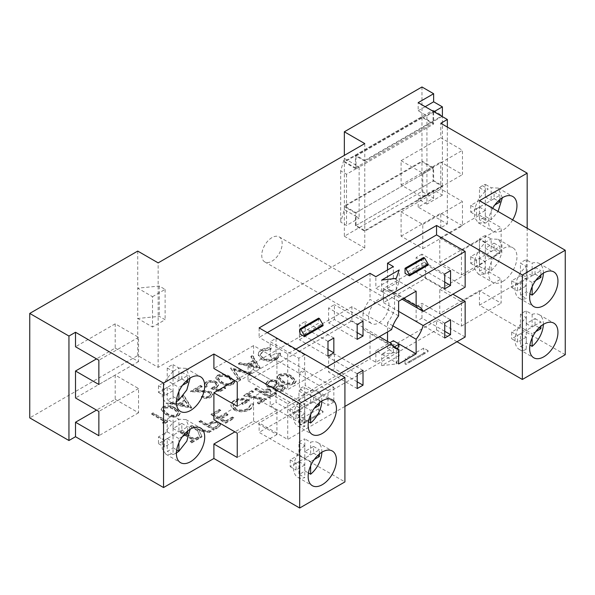<?xml version="1.0" encoding="UTF-8"?>
<svg xmlns="http://www.w3.org/2000/svg" width="595" height="595" viewBox="0 0 595 595"><rect width="100%" height="100%" fill="white"/><g stroke="black" fill="none" stroke-linecap="round" stroke-linejoin="round"><path stroke-width="0.45" stroke-dasharray="2.98 2.23" d="M190.102 378.048L185.96 368.364L178.902 368.007L173.063 371.369L173.063 383.998L181.817 378.948L181.817 372.202L173.063 377.26L173.063 364.638A20.014 11.558 120 0 0 170.148 365.97A20.014 11.558 120 0 0 167.232 368.007L173.063 371.377M167.232 419.23L167.232 431.851L158.471 436.901L158.471 443.647L167.232 438.589L167.232 451.211A20.014 11.558 120 0 0 173.063 447.842L173.063 435.22L181.817 430.163L181.817 423.424L173.063 428.482L173.063 415.86A20.014 11.558 120 0 0 170.148 417.192A20.014 11.558 120 0 0 167.232 419.23L173.063 422.599L173.063 435.22L164.309 440.27L164.309 447.016L173.063 441.959L173.063 454.587L176.403 453.003M485.319 235.583A20.014 11.558 120 0 0 482.404 236.914A20.014 11.558 120 0 0 479.481 238.952L485.319 242.321L485.319 254.943L476.565 259.993L476.565 266.738L485.319 261.681L485.319 274.31L491.158 270.933L497.814 263.102L501.786 253.44L501.927 244.701L498.216 239.309L491.158 238.952L485.319 242.314L478.633 250.131L474.639 259.807L474.483 268.568L478.202 273.975L485.319 274.31L479.481 270.933A20.014 11.558 120 0 0 485.319 267.564L485.319 254.943L494.073 249.885L494.073 243.147L485.319 248.204L485.319 235.583L491.158 238.952L491.158 251.573L499.912 246.516L499.912 253.254L491.158 258.312L491.158 270.933L485.319 267.564M479.481 187.73L485.319 191.099L485.319 203.721L494.073 198.671L494.073 191.925L485.319 196.982L485.319 184.368A20.014 11.558 120 0 0 482.389 185.7A20.014 11.558 120 0 0 479.481 187.73L479.481 200.351L470.727 205.409L470.727 212.147L479.481 207.09L479.481 219.711A20.014 11.558 120 0 0 482.389 218.387A20.014 11.558 120 0 0 485.319 216.335L491.158 219.704L498.067 211.456M502.351 197.771L498.216 188.087L491.158 187.737L485.319 184.368M492.645 208.324A20.014 11.558 120 0 0 492.794 231.18A20.014 11.558 120 0 0 502.797 230.191A20.014 11.558 120 0 0 512.659 219.875M502.797 281.413A20.014 11.558 120 0 0 515.872 263.771A20.014 11.558 120 0 0 512.808 247.736A20.014 11.558 120 0 0 502.797 248.725A20.014 11.558 120 0 0 489.722 266.359A20.014 11.558 120 0 0 492.794 282.402A20.014 11.558 120 0 0 502.797 281.413M190.102 429.27L185.96 419.587L178.902 419.23L173.063 422.591L166.384 430.408L162.39 440.084L162.227 448.846L165.946 454.253L173.063 454.587L167.232 451.211M520.454 295.127L520.454 282.506L511.7 287.556L511.7 280.818L520.454 275.768L520.454 263.146L526.292 266.515A20.014 11.558 120 0 0 515.642 283.993A20.014 11.558 120 0 0 519.204 298.154A20.014 11.558 120 0 0 526.292 298.497L520.454 295.127A20.014 11.558 -60 0 0 523.369 293.796A20.014 11.558 -60 0 0 526.292 291.758L529.952 293.87M543.354 273.164A20.014 11.558 120 0 0 539.219 263.488A20.014 11.558 120 0 0 532.131 263.146L526.292 259.77A20.014 11.558 -60 0 0 523.369 261.108A20.014 11.558 -60 0 0 520.454 263.146M543.354 324.387A20.014 11.558 120 0 0 539.219 314.703A20.014 11.558 120 0 0 532.131 314.361L526.292 310.992A20.014 11.558 120 0 0 523.369 312.33A20.014 11.558 120 0 0 520.454 314.361L526.292 317.73A20.014 11.558 120 0 0 515.642 335.216A20.014 11.558 120 0 0 519.204 349.377A20.014 11.558 120 0 0 526.292 349.719L526.292 337.097L520.454 333.728L520.454 346.35A20.014 11.558 120 0 0 523.369 345.011A20.014 11.558 120 0 0 526.292 342.98L529.952 345.093M298.958 442.241L304.796 445.61L304.796 458.232L313.55 453.182L313.55 446.443L304.796 451.493L304.796 438.872A20.014 11.558 120 0 0 301.881 440.203A20.014 11.558 120 0 0 298.958 442.241L298.958 454.863L290.204 459.92L290.204 466.659L298.958 461.601L298.958 474.222A20.014 11.558 120 0 0 301.881 472.891A20.014 11.558 120 0 0 304.796 470.853L308.455 472.973M321.858 452.267A20.014 11.558 120 0 0 317.723 442.583A20.014 11.558 120 0 0 310.635 442.241L304.796 438.872M298.958 391.019L304.796 394.388L304.796 407.017L313.55 401.96L313.55 395.221L304.796 400.271L304.796 387.65A20.014 11.558 120 0 0 301.881 388.989A20.014 11.558 120 0 0 298.958 391.019L298.958 403.648L290.204 408.698L290.204 415.436L298.958 410.386L298.958 423.008A20.014 11.558 120 0 0 301.881 421.669A20.014 11.558 120 0 0 304.796 419.639L308.455 421.751M321.858 401.045A20.014 11.558 120 0 0 317.723 391.361A20.014 11.558 120 0 0 310.635 391.019L304.796 387.65M378.777 322.854A14.444 8.337 120 0 0 388.208 310.129A14.444 8.337 120 0 0 385.999 298.556A14.444 8.337 120 0 0 378.777 299.27A14.444 8.337 120 0 0 369.339 311.996A14.444 8.337 120 0 0 371.548 323.576A14.444 8.337 120 0 0 378.777 322.854M271.967 261.19A14.444 8.337 120 0 0 281.405 248.465A14.444 8.337 120 0 0 279.189 236.892A14.444 8.337 120 0 0 271.967 237.606A14.444 8.337 120 0 0 262.529 250.331A14.444 8.337 120 0 0 264.745 261.904A14.444 8.337 120 0 0 271.967 261.19M219.295 410.089L211.069 414.841L225.661 423.261L233.887 418.508L232.392 417.645L225.468 421.639L220.983 419.051L227.9 415.057L226.405 414.187L219.488 418.188L213.873 414.946L220.797 410.952L219.295 410.089L219.295 409.412L211.069 414.165L211.069 414.841M234.08 409.985C239.294 412.469 244.463 412.432 249.595 409.873C252.116 408.363 253.351 406.549 253.284 404.436L251.097 404.466L248.055 409.033C243.913 411.1 239.711 411.175 235.449 409.256L233.024 405.797L236.126 401.662C239.287 399.899 242.715 399.647 246.419 400.904L241.555 403.715L243.058 404.578L249.231 401.015C244.359 398.434 239.458 398.39 234.519 400.866C231.938 402.309 230.748 404.057 230.957 406.11L234.08 409.985L234.08 409.308C239.294 411.792 244.463 411.755 249.595 409.204L249.595 409.873M249.595 409.204C252.116 407.687 253.351 405.872 253.284 403.76L251.097 403.797L248.055 408.363C243.913 410.424 239.711 410.498 235.449 408.587L233.024 405.121L236.126 400.993C239.287 399.23 242.715 398.977 246.419 400.234L241.555 403.038L243.058 403.901L249.231 400.338C244.359 397.765 239.458 397.713 234.519 400.19C231.938 401.632 230.748 403.38 230.957 405.433L230.957 406.11L230.957 405.433L234.08 409.308M243.801 395.935L263.02 399.966L257.457 403.172L258.959 404.035L266.627 399.609L247.408 395.586L253.344 392.157L251.849 391.294L243.801 395.935L243.801 395.266L263.02 399.29L263.02 399.966M256.147 388.81L254.839 389.569L269.431 397.988L276.541 393.883L275.046 393.02L269.245 396.367L264.753 393.778L270.554 390.432L269.059 389.569L263.258 392.916L256.147 388.81L256.147 388.133L254.839 388.892L254.839 389.569M283.25 390.446L285.072 387.985L283.607 385.865L278.482 385.3L279.003 383.656L277.426 381.432L273.298 380.331L267.824 381.64L265.534 384.392L267.386 387.092L274.265 387.739L273.931 388.892L275.225 390.751C277.999 391.904 280.669 391.8 283.25 390.446L285.072 387.308L283.607 385.196L283.607 385.865M164.822 421.84L162.576 423.134L164.934 423.499L167.626 421.944L153.041 413.518L151.732 414.276L164.822 421.84L164.822 421.163L162.576 422.457L162.576 423.134M175.666 408.877C171.873 406.266 167.641 405.76 162.971 407.359L161.185 409.829L165.752 414.596C169.463 417.236 173.651 417.779 178.307 416.21L180.129 413.689L175.666 408.877L175.666 408.2C171.873 405.589 167.641 405.083 162.971 406.683L162.971 407.359M209.566 393.02L210.734 394.678L209.358 396.553C207.142 397.646 204.888 397.646 202.612 396.568L201.303 397.319C204.509 398.888 207.714 398.91 210.928 397.378L212.824 394.916L210.994 392.328L202.806 391.012L195.257 390.87L202.047 386.951L200.552 386.088L190.638 391.815L202.337 392.031L209.566 393.02L209.566 392.343L210.734 394.002L209.358 396.553M210.846 388.572L219.637 391.919L225.624 388.461L224.122 387.598L219.161 390.469L214.535 388.706L216.535 387.873L218.491 385.27L216.357 382.466C212.943 380.763 209.529 380.748 206.13 382.436L204.271 384.943L205.788 387.382L207.097 386.631L206.264 385.21L207.7 383.254C210.176 382.064 212.638 382.064 215.107 383.254L216.476 385.054L214.802 387.144L210.846 388.572L210.846 387.895L219.637 391.242L219.637 391.919M230.295 377.334C226.502 374.724 222.262 374.218 217.591 375.817L215.807 378.294L220.381 383.061C224.092 385.701 228.272 386.237 232.928 384.675L234.75 382.154L230.295 377.334L230.295 376.665C226.502 374.054 222.262 373.548 217.591 375.147L217.591 375.817M261.622 359.35C266.813 361.82 271.96 361.767 277.062 359.202L280.498 354.65L280.371 353.765L278.348 353.913L278.401 354.494L278.348 353.244L278.348 353.913C278.586 355.654 277.634 357.141 275.478 358.383C271.298 360.481 267.081 360.533 262.834 358.54L260.29 355.081L263.221 351.199L270.866 349.6L271.149 348.432C267.482 348.187 264.351 348.819 261.733 350.329C259.286 351.69 258.133 353.341 258.267 355.282L261.622 359.35L261.622 358.681C266.813 361.143 271.96 361.091 277.062 358.525L277.062 359.202M277.062 358.525L280.498 353.98L280.371 353.088L278.348 353.244C278.586 354.984 277.634 356.472 275.478 357.707C271.298 359.811 267.081 359.863 262.834 357.863L260.29 354.412L263.221 350.529L270.866 348.923L271.149 347.763C267.482 347.51 264.351 348.149 261.733 349.659C259.286 351.013 258.133 352.664 258.267 354.605L258.267 355.282L258.267 354.605L261.622 358.681M180.203 432.662L193.293 440.218L190.117 442.055L191.612 442.918L199.28 438.493L197.785 437.63L194.602 439.46L181.512 431.903L180.203 432.662L180.203 431.985L193.293 439.541L193.293 440.218M565.25 354.702L479.451 305.168L527.17 277.62L440.783 227.751L447.351 223.958L418.173 207.112L433.636 198.18L421.967 191.441L344.341 236.26L344.341 206.606L421.967 161.788L421.967 191.441M456.982 341.731L436.552 329.935L259.123 432.372L344.921 481.905M344.341 236.26L364.765 248.048L158.151 367.338L137.728 355.542L29.75 417.883M238.528 364.162L260.045 368.595L252.369 356.174L250.949 356.993L253.47 360.942L246.851 364.757L239.956 363.337L238.528 364.162L238.528 363.493L260.045 367.918L260.045 368.595M230.86 368.595L239.086 380.688L240.492 379.878L233.857 370.432L250.22 374.262L251.626 373.452L230.86 368.595L230.86 367.918L230.674 368.699M169.873 403.797L191.389 408.23L183.721 395.809L182.293 396.627L184.814 400.576L178.203 404.392L171.3 402.979L169.873 403.797L169.873 403.127L191.389 407.553L191.389 408.23M291.684 376.709C287.898 374.099 283.659 373.593 278.988 375.192L277.203 377.661L281.77 382.436C285.481 385.077 289.668 385.612 294.324 384.05L296.146 381.529L291.684 376.709L291.684 376.033C287.898 373.422 283.659 372.916 278.988 374.515L278.988 375.192M200.403 420.992L199.094 421.751L213.687 430.178L216.55 428.519L219.652 426.474L220.418 424.912L218.752 422.733L212.14 422.272L207.142 424.882L200.403 420.992L200.403 420.323L199.094 421.074L199.094 421.751M190.489 426.719L197.428 430.721L200.403 437.846L201.906 436.975L199.466 431.144L209.566 432.55L211.069 431.687L198.737 429.969L191.798 425.961L190.489 426.719L190.489 426.042L197.428 430.051L197.428 430.721M428.095 265.065L423.714 262.536L405.039 273.321M267.296 332.627L259.123 337.343L259.123 327.912M295.894 349.139L287.727 353.854L259.123 337.343M323.033 325.718L318.66 323.197L299.984 333.974M364.765 143.588L364.765 160.434L355.431 155.05L355.431 164.815L344.341 158.419L340.675 170.862L346.513 174.231L359.12 166.95L356.011 165.157L356.011 156.054L364.765 161.111L364.765 230.525L356.011 225.475L356.011 216.372L355.431 216.037L355.431 225.81L364.765 231.202L426.927 195.316L426.927 115.787L418.173 110.737L418.173 102.645M359.12 166.95L359.12 218.172L356.011 216.372L356.011 212.668L344.341 205.929L421.967 161.111L433.636 167.85L433.636 180.657L442.39 185.714L442.39 116.635M364.765 248.048L364.765 231.202M441.81 115.958L433.636 111.243L433.636 124.043L421.967 117.304L344.341 162.123L356.011 168.861L356.011 165.157L355.431 164.815L355.431 167.85L344.341 161.446L344.341 206.606L355.431 213.003L355.431 216.037L344.341 209.633L340.675 222.076L346.513 225.453L359.12 218.172M421.967 117.304L421.967 161.111M433.636 198.18L433.636 190.095L442.39 195.145L442.39 186.384L433.056 180.992L433.056 168.192L421.967 161.788M442.39 186.384L426.927 195.316L426.927 204.078L442.39 195.145M364.765 230.525L442.39 185.714M442.1 116.464L364.765 161.111M173.063 371.369L166.377 379.193L162.39 388.87L162.227 397.624L165.946 403.038L173.063 403.365L176.403 401.781M173.063 390.737L173.063 403.365L167.232 399.989A20.014 11.558 120 0 0 173.063 396.62L173.063 383.998L164.309 389.056L164.309 395.794L173.063 390.737L167.232 387.367L167.232 399.989M187.656 379.796L187.656 375.571L178.902 380.629L178.902 368.007L173.063 364.638M178.902 391.555L178.902 387.367L182.539 385.27M482.389 185.7L488.22 189.069L485.319 191.092L478.633 198.916L474.639 208.592L474.483 217.346L478.202 222.761L485.319 223.088L488.212 221.764M485.319 216.335L485.319 203.721L476.565 208.778L476.565 215.516L485.319 210.459L485.319 223.088L479.481 219.711M491.158 219.711L491.158 207.09L494.795 204.992M499.912 199.518L499.912 195.294L491.158 200.351L491.158 187.737M304.796 394.388A20.014 11.558 120 0 0 294.146 411.874A20.014 11.558 120 0 0 297.708 426.035A20.014 11.558 120 0 0 304.796 426.377L304.796 413.756L296.042 418.806L296.042 412.067L304.796 407.017L310.635 410.386L314.301 408.267M319.389 402.815L319.389 398.59L310.635 403.648L310.635 391.019M310.635 414.618L310.635 410.386M310.635 465.84L310.635 461.601L314.301 459.489M319.389 454.037L319.389 449.813L310.635 454.863L310.635 442.241M540.885 274.935L540.885 270.71L532.131 275.768L532.131 263.146M535.798 280.386L532.131 282.506L532.131 286.738M532.131 314.361L532.131 326.982L540.885 321.932L540.885 326.157M535.798 331.608L532.131 333.728L532.131 337.96M416.128 291.178L399.2 281.413L396.285 289.832L381.693 291.52L375.854 288.151L375.854 276.69M398.62 301.293L381.693 291.52L399.2 281.413L393.362 278.036L375.854 288.151M397.586 348.759L396.285 352.508L381.693 354.196L375.854 350.827L389.844 342.75M398.62 363.969L381.693 354.196L394.344 346.892M398.62 315.9L370.016 299.389A23.934 13.819 120 0 0 362.995 313.096L391.592 329.608M392.886 325.829L387.531 322.735A23.934 13.819 120 0 0 394.552 309.028L394.552 294.875A23.934 13.819 120 0 0 390.744 290.33A23.934 13.819 120 0 0 387.531 289.282L403.47 298.489M383.463 288.478L383.463 302.624L425.462 278.378L425.462 264.225L383.463 288.478L402.138 299.255M287.727 353.854L287.727 389.576L326.826 366.996M298.816 358.235L298.816 373.065L304.647 369.696L304.647 354.865L298.816 358.235L270.212 341.723L270.212 356.554L276.05 353.185L276.05 338.354L270.212 341.723M351.905 306.693L248.033 366.661L248.033 380.815L351.905 320.846L351.905 306.693L362.995 313.096L362.995 327.25A23.934 13.819 120 0 0 366.803 331.794A23.934 13.819 120 0 0 370.016 332.843L370.016 358.911L259.123 422.933L259.123 432.372M436.552 329.935L436.552 320.497L387.531 348.804L393.362 352.173L375.854 362.281L370.016 358.911M387.531 322.735L387.531 331.958M387.531 341.411L387.531 348.804M387.531 269.952L387.531 289.282M370.016 273.321L370.016 299.389M421.967 86.982L421.967 116.635L344.341 161.446L344.341 155.384M137.728 251.083L137.728 288.151L152.506 296.682L152.506 327.012L165.113 319.731L159.281 316.362L137.728 318.474L137.728 355.542M158.151 367.338L158.151 262.878M152.506 296.682L165.113 289.408L159.281 286.039L137.728 288.151L137.728 318.474L152.506 327.012M421.967 116.635L433.056 123.031L433.056 110.231L442.39 115.623M447.351 223.958L447.351 127.077M418.173 207.112L418.173 199.02L426.927 204.078M364.765 160.434L441.52 116.129M433.926 111.748L426.927 115.787M340.675 170.862L340.675 222.076M346.513 174.231L346.513 225.453M165.113 289.408L165.113 319.731M159.281 286.039L159.281 316.362M527.17 277.62L527.17 228.249M439.764 238.112L461.452 250.629L461.452 274.89L439.764 262.373L439.764 238.112L479.451 215.197L479.451 200.708M439.764 262.373L479.451 239.458L479.451 266.411L501.139 278.936L501.139 303.197L479.451 290.68L439.764 313.587L439.764 289.326L479.451 266.411M479.451 305.168L479.451 290.68M479.451 215.197L501.139 227.714L501.139 251.975L479.451 239.458M465.156 337.008L436.552 320.497M425.462 264.225L465.156 287.14M425.462 278.378L452.899 294.213M248.033 380.815L287.727 403.73L287.727 439.445L259.123 422.933M248.033 366.661L287.727 389.576M253.582 421.082L276.928 434.566L276.928 410.297L253.582 396.82L253.582 421.082L234.906 431.866M253.582 396.82L213.895 419.735M253.582 369.867L276.928 383.344L276.928 359.083L253.582 345.598L253.582 369.867L234.906 380.644M253.582 345.598L213.895 368.513M115.199 399.319L138.546 412.796L138.546 388.535L115.199 375.058L115.199 399.319L96.524 410.104M115.199 375.058L75.513 397.966M115.199 348.097L138.546 361.574L138.546 337.313L115.199 323.836L115.199 348.097L96.524 358.882M115.199 323.836L75.513 346.751M440.783 227.751L440.783 213.255L462.471 225.78L462.471 201.519L440.783 188.994L440.783 162.041L462.471 174.558L462.471 150.297L440.783 137.78L440.783 123.284M401.097 160.687L422.785 173.212L422.785 197.473L401.097 184.956L401.097 160.687L440.783 137.78M401.097 184.956L440.783 162.041M401.097 211.909L422.785 224.434L422.785 248.695L401.097 236.17L401.097 211.909L440.783 188.994M401.097 236.17L440.783 213.255M421.967 254.117L416.128 257.486L416.128 272.309L421.967 268.94L421.967 254.117L450.564 270.628M444.725 273.998L416.128 257.486M444.725 282.082L421.967 268.94M444.725 288.82L416.128 272.309M444.725 331.281L421.967 318.139L416.128 321.508L416.128 306.685L444.725 323.197M444.725 338.02L416.128 321.508M450.564 319.827L421.967 303.316L416.128 306.685M323.033 411.309L318.66 408.787L299.984 419.564L304.357 422.093L323.033 411.309L323.033 412.32L319.53 414.343L318.66 413.837L318.66 408.787M428.095 350.656L423.714 348.127L405.039 358.911L409.412 361.44L428.095 350.656L428.095 351.667L424.592 353.69L423.714 353.185L423.714 348.127M344.921 406.422L287.727 439.445M399.2 355.542L396.285 363.969L381.693 365.65L399.2 355.542L399.2 344.089M357.179 373.742L328.581 357.231L328.581 372.054L357.179 388.565M363.017 370.373L334.412 353.861L328.581 357.231M334.412 353.861L334.412 368.684L328.581 372.054M357.179 381.826L334.412 368.684M299.397 374.077L299.397 388.899L327.994 405.418L327.994 390.588L299.397 374.077L305.235 370.707L305.235 385.53L299.397 388.899M327.994 390.588L333.832 387.219L305.235 370.707M333.832 387.219L333.832 402.041L305.235 385.53M270.212 390.922L270.212 405.753L298.816 422.264L298.816 407.434L270.212 390.922L276.05 387.553L276.05 402.384L270.212 405.753M298.816 407.434L304.647 404.065L276.05 387.553M304.647 404.065L304.647 418.895L276.05 402.384M304.647 369.696L276.05 353.185M304.647 354.865L276.05 338.354M298.816 373.065L270.212 356.554M305.235 336.339L305.235 321.508L299.397 324.877L299.397 339.708L305.235 336.339L327.994 349.481M333.832 338.02L305.235 321.508M327.994 356.219L299.397 339.708M327.994 341.389L299.397 324.877M334.412 319.485L334.412 304.662L328.581 308.032L328.581 322.854L334.412 319.485L357.179 332.627M363.017 321.174L334.412 304.662M357.179 339.366L328.581 322.854M357.179 324.543L328.581 308.032M392.886 346.045L370.016 332.843M351.905 320.846L379.335 336.681M393.362 278.036L393.362 266.582M383.463 302.624L398.62 311.378M393.362 352.173L393.362 340.719M421.967 318.139L421.967 303.316M333.832 402.041L327.994 405.418M304.647 418.895L298.816 422.264M375.854 362.281L375.854 350.827M287.727 403.73L339.083 374.077M381.693 365.65L381.693 354.196M396.285 363.969L396.285 352.508M396.285 289.832L396.285 278.378M399.2 281.413L399.2 269.952M381.693 291.52L381.693 280.059M138.546 388.535L98.859 411.45M138.546 412.796L98.859 435.711M138.546 337.313L98.859 360.228M138.546 361.574L98.859 384.489M422.785 197.473L462.471 174.558M422.785 173.212L462.471 150.297M422.785 248.695L462.471 225.78M422.785 224.434L462.471 201.519M461.452 274.89L501.139 251.975M461.452 250.629L501.139 227.714M439.764 289.326L461.452 301.851L461.452 326.112L439.764 313.587M461.452 326.112L501.139 303.197M461.452 301.851L501.139 278.936M276.928 410.297L237.241 433.212M276.928 434.566L237.241 457.473M276.928 359.083L237.241 381.997M276.928 383.344L237.241 406.259M298.958 423.008L304.796 426.377M304.796 445.61A20.014 11.558 120 0 0 294.146 463.096A20.014 11.558 120 0 0 297.708 477.257A20.014 11.558 120 0 0 304.796 477.599L298.958 474.222M304.796 470.853L304.796 458.232L296.042 463.289L296.042 470.028L304.796 464.97L304.796 477.599M520.454 346.35L526.292 349.719M526.292 317.73L526.292 330.351L517.538 335.409L517.538 342.147L526.292 337.097M532.131 275.768L526.292 272.398L535.046 267.341L535.046 274.079L517.538 284.187L517.538 290.925L526.292 285.875L526.292 298.497M526.292 291.758L526.292 266.515M526.292 310.992L526.292 323.613L535.046 318.563L535.046 325.301L539.182 327.689M535.046 325.301L526.292 330.351L532.131 333.728M520.454 314.361L520.454 326.982L526.292 330.351L526.292 342.98M520.454 333.728L511.7 338.778L517.538 342.147M520.454 326.982L511.7 332.04L511.7 338.778M511.7 332.04L517.538 335.409M526.292 323.613L532.131 326.982M535.046 318.563L540.885 321.932M535.046 267.341L540.885 270.71M535.046 274.079L539.182 276.467M520.454 275.768L532.131 282.506M520.454 282.506L526.292 285.875M511.7 287.556L517.538 290.925M511.7 280.818L517.538 284.187M526.292 272.398L526.292 259.77M298.958 454.863L310.635 461.601M298.958 461.601L304.796 464.97M290.204 466.659L296.042 470.028M290.204 459.92L296.042 463.289M304.796 451.493L310.635 454.863M313.55 446.443L319.389 449.813M313.55 453.182L317.685 455.562M313.55 395.221L319.389 398.59M313.55 401.96L317.685 404.347M304.796 419.639L304.796 407.017L298.958 403.648M298.958 410.386L304.796 413.756M290.204 415.436L296.042 418.806M290.204 408.698L296.042 412.067M304.796 400.271L310.635 403.648M187.656 431.011L187.656 426.794L178.902 431.851L178.902 419.23L173.063 415.86M178.902 442.777L178.902 438.589L182.539 436.485M485.319 196.982L491.158 200.351M494.073 191.925L499.912 195.294M494.073 198.671L498.201 201.05M479.481 200.351L491.158 207.09M479.481 207.09L485.319 210.459M470.727 212.147L476.565 215.516M470.727 205.409L476.565 208.778M485.319 248.204L491.158 251.573M494.073 243.147L499.912 246.516M494.073 249.885L499.912 253.254M479.481 238.952L479.481 251.573L491.158 258.312M479.481 251.573L470.727 256.624L470.727 263.362L479.481 258.312L485.319 261.681M479.481 258.312L479.481 270.933M470.727 263.362L476.565 266.738M470.727 256.624L476.565 259.993M173.063 428.482L178.902 431.851M181.817 423.424L187.656 426.794M181.817 430.163L185.945 432.543M167.232 431.851L178.902 438.589M173.063 447.842L176.7 449.939M167.232 438.589L173.063 441.959M158.471 443.647L164.309 447.016M158.471 436.901L164.309 440.27M173.063 377.26L178.902 380.629M181.817 372.202L187.656 375.571M181.817 378.948L185.945 381.328M167.232 368.007L167.232 380.629L178.902 387.367M173.063 396.62L176.7 398.724M167.232 380.629L158.471 385.686L158.471 392.425L167.232 387.367M158.471 392.425L164.309 395.794M158.471 385.686L164.309 389.056M418.173 110.737L425.172 106.691M418.173 199.02L433.636 190.095M356.011 168.861L433.636 124.043M356.011 156.054L433.636 111.243M355.431 155.05L433.056 110.231M355.431 167.85L433.056 123.031M355.431 225.81L433.056 180.992M356.011 225.475L433.636 180.657M356.011 212.668L433.636 167.85M355.431 213.003L433.056 168.192M423.714 257.486L423.714 262.536M318.66 318.139L318.66 323.197M423.714 353.185L405.039 363.969L405.916 364.475L409.412 362.452L409.412 361.44M409.412 362.452L428.095 351.667M405.039 363.969L405.039 358.911M424.592 353.69L405.916 364.475M318.66 413.837L299.984 424.622L300.854 425.128L304.357 423.105L304.357 422.093M304.357 423.105L323.033 412.32M299.984 424.622L299.984 419.564M319.53 414.343L300.854 425.128M193.293 439.541L190.117 441.378L190.117 442.055M190.117 441.378L191.612 442.241L191.612 442.918M191.612 442.241L199.28 437.816L199.28 438.493M199.28 437.816L197.785 436.953L197.785 437.63M197.785 436.953L194.602 438.79L194.602 439.46M194.602 438.79L181.512 431.226L181.512 431.903M181.512 431.226L180.203 431.985M280.371 353.088L280.371 353.765M275.478 357.707L275.478 358.383M262.834 357.863L262.834 358.54M263.221 350.529L263.221 351.199M270.866 348.923L270.866 349.6M271.149 347.763L271.149 348.432M261.733 349.659L261.733 350.329M260.045 367.918L260.231 368.483M260.231 367.807L252.369 355.498L252.369 356.174M252.369 355.498L250.949 356.316L250.949 356.993M250.949 356.316L253.47 360.942M253.47 360.265L246.851 364.08L246.851 364.757M246.851 364.08L239.956 362.667L239.956 363.337M239.956 362.667L238.528 363.493M249.06 364.534L254.273 361.529L257.278 366.23L249.06 364.534L249.06 365.211L254.273 362.199L257.278 366.907L249.06 365.211M254.273 361.529L254.273 362.199M257.278 366.23L257.278 366.907M230.674 368.022L239.086 380.012L239.086 380.688M239.086 380.012L240.492 379.201L240.492 379.878M240.492 379.201L233.857 369.755L233.857 370.432M233.857 369.755L250.22 373.586L250.22 374.262M250.22 373.586L251.626 372.775L251.626 373.452M251.626 372.775L230.86 367.918M217.591 375.147L215.807 377.617L220.381 382.384L220.381 383.061M220.381 382.384C224.092 385.024 228.272 385.567 232.928 383.998L232.928 384.675M232.928 383.998L234.75 381.477L230.295 376.665M228.986 377.423L232.719 381.313L231.477 383.113C227.781 384.229 224.523 383.738 221.69 381.633L217.874 377.825L219.131 375.981L224.769 375.624L228.986 377.423L228.986 378.093L232.719 381.99L231.477 383.782C227.781 384.898 224.523 384.407 221.69 382.31L217.874 378.502L219.131 376.657L224.769 376.3L228.986 378.093M231.477 383.113L231.477 383.782M224.769 375.624L224.769 376.3M219.131 375.981L219.131 376.657M219.637 391.242L225.624 387.791L225.624 388.461M225.624 387.791L224.122 386.929L224.122 387.598M224.122 386.929L219.161 389.792L219.161 390.469M219.161 389.792L214.535 388.029L214.535 388.706M214.535 388.029L216.535 387.204L216.535 387.873M216.535 387.204L218.491 384.593L216.357 381.797L216.357 382.466M216.357 381.797C212.943 380.086 209.529 380.079 206.13 381.767L206.13 382.436M206.13 381.767L204.271 384.266L205.788 387.382M205.788 386.713L207.097 385.954L207.097 386.631M207.097 385.954L206.264 384.534L207.7 382.585L207.7 383.254M207.7 382.585C210.176 381.388 212.638 381.388 215.107 382.585L215.107 383.254M215.107 382.585L216.476 384.377L214.802 387.144M214.802 386.475L210.846 387.895M209.358 395.883C207.142 396.969 204.888 396.977 202.612 395.891L202.612 396.568M202.612 395.891L201.303 396.649L201.303 397.319M201.303 396.649C204.509 398.219 207.714 398.241 210.928 396.709L210.928 397.378M210.928 396.709L212.824 394.24L210.994 391.659L210.994 392.328M210.994 391.659L202.806 390.342L195.257 390.201L195.257 390.87M195.257 390.201L202.047 386.281L202.047 386.951M202.047 386.281L200.552 385.411L200.552 386.088M200.552 385.411L190.638 391.138L190.638 391.815M190.638 391.138L202.337 391.354L202.337 392.031M202.337 391.354L209.566 392.343M191.389 407.553L191.575 408.118M191.575 407.449L183.721 395.132L183.721 395.809M183.721 395.132L182.293 395.958L182.293 396.627M182.293 395.958L184.814 400.576M184.814 399.899L178.203 403.722L178.203 404.392M178.203 403.722L171.3 402.302L171.3 402.979M171.3 402.302L169.873 403.127M180.404 404.176L185.618 401.164L188.622 405.864L180.404 404.176L180.404 404.845L185.618 401.841L188.622 406.541L180.404 404.845M185.618 401.164L185.618 401.841M188.622 405.864L188.622 406.541M162.971 406.683L161.185 409.152L165.752 413.927L165.752 414.596M165.752 413.927C169.463 416.567 173.651 417.102 178.307 415.541L178.307 416.21M178.307 415.541L180.129 413.012L175.666 408.2M174.365 408.958L178.098 412.856L176.856 414.648C173.16 415.764 169.895 415.273 167.069 413.168L163.246 409.367L164.51 407.523L170.14 407.159L174.365 408.958L174.365 409.635L178.098 413.525L176.856 415.325C173.16 416.44 169.895 415.942 167.069 413.845L163.246 410.037L164.51 408.192L170.14 407.835L174.365 409.635M176.856 414.648L176.856 415.325M170.14 407.159L170.14 407.835M164.51 407.523L164.51 408.192M162.576 422.457L164.934 422.829L164.934 423.499M164.934 422.829L167.626 421.267L167.626 421.944M167.626 421.267L153.041 412.848L153.041 413.518M153.041 412.848L151.732 413.599L151.732 414.276M151.732 413.599L164.822 421.163M278.988 374.515L277.203 376.992L281.77 381.759L281.77 382.436M281.77 381.759C285.481 384.4 289.668 384.943 294.324 383.373L294.324 384.05M294.324 383.373L296.146 380.852L291.684 376.033M290.382 376.799L294.116 380.688L292.874 382.488C289.177 383.604 285.92 383.106 283.086 381.008L279.271 377.2L280.528 375.356L286.165 374.999L290.382 376.799L290.382 377.468L294.116 381.365L292.874 383.158C289.177 384.273 285.92 383.782 283.086 381.678L279.271 377.877L280.528 376.033L286.165 375.668L290.382 377.468M292.874 382.488L292.874 383.158M286.165 374.999L286.165 375.668M280.528 375.356L280.528 376.033M283.607 385.196L278.482 384.63L278.482 385.3M278.482 384.63L279.003 382.979L277.426 380.763L277.426 381.432M277.426 380.763L273.298 379.655L273.298 380.331M273.298 379.655L267.824 380.964L267.824 381.64M267.824 380.964L265.534 383.723L267.386 387.092M267.386 386.415L274.265 387.062L274.265 387.739M274.265 387.062L273.931 388.215L275.225 390.751M275.225 390.075C277.999 391.227 280.669 391.123 283.25 389.77M269.334 381.819C271.484 380.614 273.73 380.51 276.087 381.499L277.188 383.135L275.589 385.337C273.365 386.527 271.06 386.624 268.657 385.634L267.527 384.043L269.334 381.819L269.334 382.496C271.484 381.291 273.73 381.187 276.087 382.176L277.188 383.812L275.589 386.006C273.365 387.204 271.06 387.3 268.657 386.311L267.527 384.712L269.334 382.496M277.054 386.222L282.342 385.977L283.138 387.219L281.68 388.952L276.519 389.309L275.716 388.081L277.054 386.222L277.054 386.891L282.342 386.653L283.138 387.888L281.68 389.621L276.519 389.985L275.716 388.751L277.054 386.891M282.342 385.977L282.342 386.653M281.68 388.952L281.68 389.621M276.519 389.309L276.519 389.985M276.087 381.499L276.087 382.176M275.589 385.337L275.589 386.006M268.657 385.634L268.657 386.311M254.839 388.892L269.431 397.319L269.431 397.988M269.431 397.319L276.541 393.213L276.541 393.883M276.541 393.213L275.046 392.35L275.046 393.02M275.046 392.35L269.245 395.697L269.245 396.367M269.245 395.697L264.753 393.102L264.753 393.778M264.753 393.102L270.554 389.755L270.554 390.432M270.554 389.755L269.059 388.892L269.059 389.569M269.059 388.892L263.258 392.239L263.258 392.916M263.258 392.239L256.147 388.133M263.02 399.29L257.457 402.503L257.457 403.172M257.457 402.503L258.959 403.365L258.959 404.035M258.959 403.365L266.627 398.933L266.627 399.609M266.627 398.933L247.408 394.909L247.408 395.586M247.408 394.909L253.344 391.48L253.344 392.157M253.344 391.48L251.849 390.618L251.849 391.294M251.849 390.618L243.801 395.266M253.284 403.76L253.284 404.436M251.097 403.797L251.097 404.466M248.055 408.363L248.055 409.033M235.449 408.587L235.449 409.256M236.126 400.993L236.126 401.662M246.419 400.234L246.419 400.904M241.555 403.038L241.555 403.715M243.058 403.901L243.058 404.578M249.231 400.338L249.231 401.015M234.519 400.19L234.519 400.866M211.069 414.165L225.661 422.591L225.661 423.261M225.661 422.591L233.887 417.839L233.887 418.508M233.887 417.839L232.392 416.969L232.392 417.645M232.392 416.969L225.468 420.97L225.468 421.639M225.468 420.97L220.983 418.374L220.983 419.051M220.983 418.374L227.9 414.38L227.9 415.057M227.9 414.38L226.405 413.518L226.405 414.187M226.405 413.518L219.488 417.512L219.488 418.188M219.488 417.512L213.873 414.269L213.873 414.946M213.873 414.269L220.797 410.275L220.797 410.952M220.797 410.275L219.295 409.412M199.094 421.074L213.687 429.501L213.687 430.178M213.687 429.501L219.652 425.804L219.652 426.474M219.652 425.804L220.418 424.242L218.752 422.056L218.752 422.733M218.752 422.056L212.14 421.602L212.14 422.272M212.14 421.602L207.142 424.205L207.142 424.882M207.142 424.205L200.403 420.323M217.435 422.807L218.402 424.176L216.171 426.34L213.501 427.879L208.637 425.075L211.158 423.58C213.003 422.212 215.1 421.959 217.435 422.807L218.402 424.845L216.171 427.017L213.501 428.556L208.637 425.745L211.158 424.25C213.003 422.889 215.1 422.629 217.435 423.484M213.501 427.879L213.501 428.556M211.158 423.58L211.158 424.25M208.637 425.075L208.637 425.745M197.428 430.051L200.403 437.846M200.403 437.169L201.906 436.306L201.906 436.975M201.906 436.306L199.466 431.144M199.466 430.468L209.566 431.881L209.566 432.55M209.566 431.881L211.069 431.011L211.069 431.687M211.069 431.011L198.737 429.293L198.737 429.969M198.737 429.293L191.798 425.291L191.798 425.961M191.798 425.291L190.489 426.042M482.389 218.387L488.22 221.757M221.69 381.633L221.69 382.31M202.806 390.342L202.806 391.012M167.069 413.168L167.069 413.845M283.086 381.008L283.086 381.678M216.55 427.85L216.55 428.519M208.183 423.603L208.183 424.28M216.171 426.34L216.171 427.017M498.216 188.087L512.808 196.514M498.216 239.309L512.808 247.736M185.96 419.587L200.552 428.013M185.96 368.364L200.552 376.791M539.219 263.488L553.811 271.908M539.219 314.703L553.811 323.13M317.723 442.583L332.315 451.01M317.723 391.361L332.315 399.788M279.189 236.892L385.999 298.556M419.341 306.841L390.744 290.33M264.745 261.904L371.548 323.576M395.407 348.306L366.803 331.794M297.708 426.035L312.301 434.454M297.708 477.257L312.301 485.676M519.204 349.377L533.789 357.796M519.204 298.154L533.789 306.581M165.946 403.038L180.538 411.457M165.946 454.253L180.538 462.679M478.202 273.975L492.794 282.402M478.202 222.761L492.794 231.18M280.498 354.65L280.498 353.98M260.29 355.081L260.29 354.412M215.807 378.294L215.807 377.617M234.75 382.154L234.75 381.477M232.719 381.99L232.719 381.313M217.874 378.502L217.874 377.825M218.491 385.27L218.491 384.593M204.271 384.943L204.271 384.266M206.264 385.21L206.264 384.534M216.476 385.054L216.476 384.377M212.824 394.916L212.824 394.24M210.734 394.678L210.734 394.002M161.185 409.829L161.185 409.152M180.129 413.689L180.129 413.012M178.098 413.525L178.098 412.856M163.246 410.037L163.246 409.367M277.203 377.661L277.203 376.992M296.146 381.529L296.146 380.852M294.116 381.365L294.116 380.688M279.271 377.877L279.271 377.2M279.003 383.656L279.003 382.979M265.534 384.392L265.534 383.723M273.931 388.892L273.931 388.215M285.072 387.985L285.072 387.308M283.138 387.888L283.138 387.219M275.716 388.751L275.716 388.081M277.188 383.812L277.188 383.135M267.527 384.712L267.527 384.043M233.024 405.797L233.024 405.121M220.418 424.912L220.418 424.242M218.402 424.845L218.402 424.176"/><path stroke-width="0.89" d="M498.067 211.456L502.351 197.771M512.659 219.875A20.014 11.558 120 0 0 512.808 196.514A20.014 11.558 120 0 0 502.797 197.503A20.014 11.558 120 0 0 492.645 208.324M176.7 449.939L178.902 451.211L186.823 441.126L190.102 429.27M190.549 461.69A20.014 11.558 120 0 0 203.624 444.048A20.014 11.558 120 0 0 200.552 428.013A20.014 11.558 120 0 0 190.549 429.002A20.014 11.558 120 0 0 177.466 446.637A20.014 11.558 120 0 0 180.538 462.679A20.014 11.558 120 0 0 190.549 461.69M176.7 398.724L178.902 399.989L186.823 389.904L190.102 378.048M190.549 410.468A20.014 11.558 120 0 0 203.624 392.826A20.014 11.558 120 0 0 200.552 376.791A20.014 11.558 120 0 0 190.549 377.78A20.014 11.558 120 0 0 177.466 395.422A20.014 11.558 120 0 0 180.538 411.457A20.014 11.558 120 0 0 190.549 410.468M529.952 293.87L532.131 295.127A20.014 11.558 120 0 0 543.354 273.164M543.8 305.585A20.014 11.558 120 0 0 556.875 287.95A20.014 11.558 120 0 0 553.811 271.908A20.014 11.558 120 0 0 543.8 272.904A20.014 11.558 120 0 0 530.725 290.538A20.014 11.558 120 0 0 533.789 306.581A20.014 11.558 120 0 0 543.8 305.585M529.952 345.093L532.131 346.35A20.014 11.558 120 0 0 543.354 324.387M543.8 356.807A20.014 11.558 120 0 0 556.875 339.165A20.014 11.558 120 0 0 553.811 323.13A20.014 11.558 120 0 0 543.8 324.119A20.014 11.558 120 0 0 530.725 341.761A20.014 11.558 120 0 0 533.789 357.796A20.014 11.558 120 0 0 543.8 356.807M308.455 472.973L310.635 474.222A20.014 11.558 120 0 0 321.858 452.267M322.304 484.687A20.014 11.558 120 0 0 335.379 467.045A20.014 11.558 120 0 0 332.315 451.01A20.014 11.558 120 0 0 322.304 451.999A20.014 11.558 120 0 0 309.229 469.641A20.014 11.558 120 0 0 312.301 485.676A20.014 11.558 120 0 0 322.304 484.687M308.455 421.751L310.635 423.008A20.014 11.558 120 0 0 321.858 401.045M322.304 433.465A20.014 11.558 120 0 0 335.379 415.831A20.014 11.558 120 0 0 332.315 399.788A20.014 11.558 120 0 0 322.304 400.777A20.014 11.558 120 0 0 309.229 418.419A20.014 11.558 120 0 0 312.301 434.454A20.014 11.558 120 0 0 322.304 433.465M456.982 341.731L522.351 379.469L565.25 354.702L565.25 250.242L522.351 275.009L436.552 225.475L259.123 327.912L344.921 377.446L299.687 403.559L213.895 354.025L163.551 383.091L75.513 332.263L68.946 336.049L68.946 440.516L75.513 436.723L75.513 422.234L98.859 435.711L98.859 411.45L75.513 397.966L75.513 371.012L98.859 384.489L98.859 360.228L75.513 346.751L75.513 332.263M75.513 436.723L163.551 487.55L213.895 458.485L299.687 508.018L344.921 481.905L344.921 377.446M344.341 155.384L344.341 131.792L364.765 143.588L158.151 262.878L137.728 251.083L29.75 313.424L29.75 417.883L68.946 440.516M409.412 275.849L428.095 265.065L428.095 264.054L409.412 274.838L409.412 275.849L405.039 273.321L405.039 268.271L405.916 268.776L424.592 257.992L423.714 257.486L405.039 268.271M399.2 269.952L381.693 280.059L396.285 278.378L399.2 269.952M402.138 299.255L423.149 311.386L465.156 287.14L465.156 251.417L436.552 234.906L387.531 263.213L387.531 269.952M267.296 332.627L370.016 273.321L375.854 276.69L393.362 266.582L387.531 263.213M465.156 251.417L295.894 349.139M304.357 336.502L323.033 325.718L323.033 324.706L304.357 335.491L304.357 336.502L299.984 333.974L299.984 328.923L300.854 329.429L319.53 318.645L318.66 318.139L299.984 328.923M442.39 116.635L441.81 115.958M182.539 385.27L187.656 382.317L187.656 379.796M175.956 402.041L178.902 399.989L178.902 391.555M494.795 204.992L499.912 202.04L499.912 199.518M314.301 408.267L319.389 405.329L319.389 402.815M310.635 423.008L310.635 414.618M310.635 474.222L310.635 465.84M314.301 459.489L319.389 456.551L319.389 454.037M539.182 276.467L540.885 277.449L540.885 274.935M540.885 277.449L535.798 280.386M532.131 295.127L532.131 286.738M540.885 326.157L540.885 328.671L535.798 331.608M532.131 337.96L532.131 346.35M423.149 311.386A23.934 13.819 120 0 0 419.341 306.841A23.934 13.819 120 0 0 416.128 305.793L416.128 291.178L398.62 301.293L398.62 315.9A23.934 13.819 120 0 0 391.592 329.608L326.826 366.996M398.62 311.378L423.149 325.539A23.934 13.819 120 0 1 416.128 339.247L416.128 353.861L399.2 344.089L397.586 348.759M416.128 353.861L398.62 363.969L398.62 349.354L392.886 346.045M416.128 305.793L403.47 298.489M450.564 285.451L450.564 270.628L444.725 273.998L444.725 288.82L450.564 285.451L444.725 282.082M333.832 352.85L333.832 338.02L327.994 341.389L327.994 356.219L333.832 352.85L327.994 349.481M363.017 335.997L363.017 321.174L357.179 324.543L357.179 339.366L363.017 335.997L357.179 332.627M387.531 331.958L387.531 341.411M436.552 234.906L436.552 225.475M522.351 379.469L522.351 275.009M29.75 313.424L68.946 336.049M299.687 508.018L299.687 403.559M441.52 116.129L442.39 115.623L442.39 106.862L433.636 101.805L433.636 93.72L421.967 86.982L344.341 131.792M433.636 93.72L418.173 102.645L447.351 119.498L440.783 123.284L527.17 173.16L479.451 200.708L565.25 250.242M447.351 127.077L447.351 119.498M442.39 106.862L433.926 111.748M527.17 228.249L527.17 173.16M344.921 406.422L465.156 337.008L465.156 301.293L452.899 294.213M163.551 487.55L163.551 383.091M213.895 458.485L213.895 443.996L237.241 457.473L237.241 433.212L213.895 419.735L213.895 392.774L237.241 406.259L237.241 381.997L213.895 368.513L213.895 354.025M234.906 431.866L213.895 443.996M234.906 380.644L213.895 392.774M96.524 410.104L75.513 422.234M96.524 358.882L75.513 371.012M450.564 334.65L444.725 338.02L444.725 323.197L450.564 319.827L450.564 334.65L444.725 331.281M363.017 385.196L363.017 370.373L357.179 373.742L357.179 388.565L363.017 385.196L357.179 381.826M379.335 336.681L391.592 343.761A23.934 13.819 120 0 0 395.407 348.306A23.934 13.819 120 0 0 398.62 349.354M416.128 339.247L392.886 325.829M394.344 346.892L399.2 344.089L393.362 340.719L389.844 342.75M423.149 325.539L465.156 301.293M339.083 374.077L391.592 343.761M539.182 327.689L540.885 328.671M317.685 455.562L319.389 456.551M317.685 404.347L319.389 405.329M182.539 436.485L187.656 433.532L187.656 431.011M175.956 453.264L178.902 451.211L178.902 442.777M498.201 201.05L499.912 202.04M185.945 432.543L187.656 433.532M185.945 381.328L187.656 382.317M425.172 106.691L433.636 101.805M424.592 257.992L428.095 264.054M409.412 274.838L405.916 268.776M319.53 318.645L323.033 324.706M304.357 335.491L300.854 329.429"/></g></svg>
